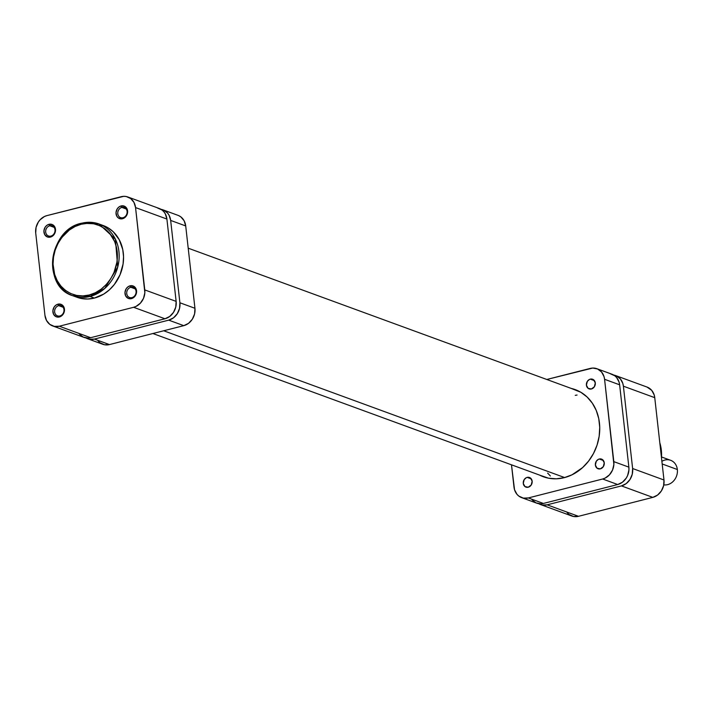 <?xml version="1.0" encoding="UTF-8"?>
<svg xmlns="http://www.w3.org/2000/svg" width="713" height="713" viewBox="0 0 713 713"><rect width="100%" height="100%" fill="white"/><g stroke="black" fill="none" stroke-linecap="round" stroke-linejoin="round"><path stroke-width="1.07" d="M58.724 305.645A5.383 4.599 -69.9 0 0 54.643 311.991A5.383 4.599 -69.9 0 0 59.883 315.966L59.393 316.964A6.667 5.686 110.1 0 1 52.914 312.044A6.667 5.686 110.1 0 1 57.958 304.184L58.724 305.645L63.083 307.241L58.724 305.645A5.383 4.599 110.1 0 1 61.158 305.752A5.383 4.599 110.1 0 1 63.956 311.011A5.383 4.599 110.1 0 1 59.883 315.966A5.383 4.599 110.1 0 1 57.45 315.859A5.383 4.599 110.1 0 1 54.66 310.601A5.383 4.599 110.1 0 1 58.724 305.645L57.958 304.184L55.81 305.235L54.09 307.098L52.878 310.77L53.627 314.38L56.069 316.706L59.393 316.964L62.477 315.075L63.876 312.9L64.446 309.103L63.733 306.768L61.282 304.442L57.958 304.184A6.667 5.686 110.1 0 1 64.446 309.103A6.667 5.686 110.1 0 1 59.393 316.964L59.883 315.966A5.383 4.599 -69.9 0 0 63.965 309.62A5.383 4.599 -69.9 0 0 58.724 305.645M130.827 287.277A5.383 4.599 -69.9 0 0 126.745 293.631A5.383 4.599 -69.9 0 0 131.985 297.606L131.495 298.604A6.667 5.686 110.1 0 1 125.007 293.685A6.667 5.686 110.1 0 1 130.06 285.824L130.827 287.277L135.185 288.872L130.827 287.277A5.383 4.599 110.1 0 1 133.26 287.384A5.383 4.599 110.1 0 1 136.058 292.642A5.383 4.599 110.1 0 1 131.985 297.606A5.383 4.599 110.1 0 1 129.552 297.499A5.383 4.599 110.1 0 1 126.754 292.241A5.383 4.599 110.1 0 1 130.827 287.277L130.06 285.824L127.912 286.867L126.192 288.729L124.98 292.41L125.729 296.011L128.171 298.346L131.495 298.604L133.652 297.553L135.969 294.54L136.548 290.744L135.835 288.409L133.384 286.082L130.06 285.824A6.667 5.686 110.1 0 1 136.548 290.744A6.667 5.686 110.1 0 1 131.495 298.604L131.985 297.606A5.383 4.599 -69.9 0 0 136.067 291.252A5.383 4.599 -69.9 0 0 130.827 287.277M121.87 207.403A5.383 4.599 -69.9 0 0 117.788 213.748A5.383 4.599 -69.9 0 0 123.028 217.723L122.538 218.722A6.667 5.686 110.1 0 1 116.05 213.802A6.667 5.686 110.1 0 1 121.103 205.941L121.87 207.403L126.219 208.998L121.87 207.403A5.383 4.599 110.1 0 1 124.294 207.51A5.383 4.599 110.1 0 1 127.092 212.768A5.383 4.599 110.1 0 1 123.028 217.723A5.383 4.599 110.1 0 1 120.595 217.617A5.383 4.599 110.1 0 1 117.797 212.358A5.383 4.599 110.1 0 1 121.87 207.403L121.103 205.941L118.946 206.993L117.235 208.856L116.023 212.527L116.763 216.137L118.251 217.893L121.397 218.891L124.686 217.679L127.012 214.666L127.591 210.87L126.878 208.535L124.427 206.209L121.103 205.941A6.667 5.686 110.1 0 1 127.591 210.87A6.667 5.686 110.1 0 1 122.538 218.722L123.028 217.723A5.383 4.599 -69.9 0 0 127.101 211.378A5.383 4.599 -69.9 0 0 121.87 207.403M49.767 225.763A5.383 4.599 -69.9 0 0 45.685 232.117A5.383 4.599 -69.9 0 0 50.926 236.083L50.436 237.09A6.667 5.686 110.1 0 1 43.948 232.162A6.667 5.686 110.1 0 1 49.001 224.31L49.767 225.763L54.117 227.358L49.767 225.763A5.383 4.599 110.1 0 1 52.192 225.869A5.383 4.599 110.1 0 1 54.99 231.128A5.383 4.599 110.1 0 1 50.926 236.083A5.383 4.599 110.1 0 1 48.493 235.985A5.383 4.599 110.1 0 1 45.694 230.727A5.383 4.599 110.1 0 1 49.767 225.763L49.001 224.31L46.844 225.353L45.133 227.215L43.921 230.887L44.661 234.497L47.111 236.823L50.436 237.09L53.52 235.192L54.91 233.026L55.489 229.229L54.776 226.894L52.325 224.568L49.001 224.31A6.667 5.686 110.1 0 1 55.489 229.229A6.667 5.686 110.1 0 1 50.436 237.09L50.926 236.083A5.383 4.599 -69.9 0 0 55.008 229.738A5.383 4.599 -69.9 0 0 49.767 225.763M75.302 296.581L81.398 298.506L87.833 299.014L94.357 298.079L89.963 296.465A1.283 0.579 -104.3 0 1 89.205 295.013C80.016 298.809 56.657 293.836 53.288 267.749C50.783 241.449 71.755 225.183 81.264 224.23C90.444 220.424 113.804 225.397 117.182 251.484C119.677 277.785 98.706 294.05 89.205 295.013A1.283 0.579 75.7 0 0 89.963 296.465L104.775 288.435L117.716 267.09L115.399 239.167L98.991 223.98L81.754 223.231A1.283 0.579 75.7 0 0 81.567 223.214A1.283 0.579 75.7 0 0 81.264 224.23L87.574 223.321L93.786 223.811L99.677 225.673L105.016 228.837L109.588 233.187L114.65 241.555L116.638 248.053L117.413 254.987L116.959 262.108L114 272.518L110.631 278.89L106.282 284.523L101.121 289.202L95.355 292.74L89.205 295.013L82.895 295.913L76.674 295.432L70.783 293.569L65.453 290.396L60.872 286.047L57.236 280.681L54.669 274.505L53.047 264.247L53.511 257.126L55.186 250.111L58.02 243.454L61.897 237.42L69.339 230.032L75.106 226.493L81.264 224.23A1.283 0.579 -104.3 0 1 81.567 223.214A1.283 0.579 -104.3 0 1 81.754 223.231A38.19 32.602 110.1 0 1 98.991 223.98A38.19 32.602 110.1 0 1 118.839 261.297A38.19 32.602 110.1 0 1 89.963 296.465L94.357 298.079A38.19 32.602 -69.9 0 0 123.233 262.901A38.19 32.602 -69.9 0 0 103.376 225.593L98.991 223.98L81.576 223.214C48.814 229.452 41.684 286.546 72.726 295.717A38.19 32.602 110.1 0 1 52.851 258.587A38.19 32.602 110.1 0 1 81.425 223.312M79.33 334.121L83.287 337.115L88.127 338.06L90.64 337.695L59.295 326.215A14.741 12.584 110.1 0 1 52.637 325.93A14.741 12.584 110.1 0 1 44.946 315.333L35.712 232.999L36.078 227.34L38.333 222.055L40.062 219.809L44.429 216.52L46.889 215.62L123.723 196.333L126.21 196.521L130.693 198.535L133.973 202.412L135.55 207.572L144.846 292.731L143.518 298.31L140.434 303.105L136.067 306.385L133.607 307.294L59.295 326.215L54.286 326.385L49.803 324.379L46.523 320.494L44.946 315.333L35.712 232.999A14.741 12.584 110.1 0 1 46.889 215.62L121.21 196.69A14.741 12.584 110.1 0 1 127.859 196.984A14.741 12.584 110.1 0 1 135.55 207.572L166.904 219.051L165.318 213.891L163.865 211.752L162.047 210.014L157.564 208M72.726 295.717L89.963 296.465A38.19 32.602 110.1 0 1 72.726 295.717L77.12 297.321A38.19 32.602 -69.9 0 0 94.357 298.079L103.777 294.059L109.454 289.781L114.392 284.425L120.016 274.799L123.073 264.033L123.545 256.671L122.743 249.488L119.214 239.666L113.198 231.716L108.046 227.803L103.349 225.575M52.637 325.93L83.991 337.401A14.741 12.584 -69.9 0 0 90.64 337.695L59.295 326.215L133.607 307.294L164.961 318.773L90.64 337.695L164.961 318.773L169.721 316.447L173.517 312.33L175.772 307.045L176.138 301.385L166.904 219.051L176.138 301.385L144.784 289.915L135.55 207.572L166.904 219.051A14.741 12.584 -69.9 0 0 159.213 208.463L127.859 196.984M133.607 307.294L164.961 318.773A14.741 12.584 -69.9 0 0 176.138 301.385L144.784 289.915A14.741 12.584 110.1 0 1 133.607 307.294M163.696 330.77L564.651 477.567L163.696 330.77M577.067 395.047L575.248 395.35M547.646 473.102L550.374 475.99M659.81 442.809L661.468 457.559A38.19 32.602 -69.9 0 0 659.81 442.809M567.174 512.727L569.001 514.465L573.484 516.479L578.493 516.31L652.814 497.38L657.573 495.063L661.37 490.945L663.616 485.66L663.981 480.001L654.748 397.667L654.195 394.975L651.718 390.359L647.003 387.052M615.702 375.599A14.741 12.584 110.1 0 1 623.394 386.188L654.748 397.667L663.981 480.001L632.627 468.521L623.394 386.188L654.748 397.667A14.741 12.584 -69.9 0 0 647.056 387.07L615.702 375.599A14.741 12.584 110.1 0 0 613.759 375.083L616.406 375.885L620.363 378.879L622.841 383.496L623.394 386.188L632.627 468.521L632.262 474.181L630.016 479.466L626.219 483.583L621.46 485.901L547.138 504.831L542.138 505L538.671 503.672A14.741 12.584 110.1 0 0 540.481 504.537A14.741 12.584 110.1 0 0 547.138 504.831L578.493 516.31L652.814 497.38L621.46 485.901L547.138 504.831L578.493 516.31A14.741 12.584 -69.9 0 1 571.835 516.016L540.481 504.537M663.981 480.001L632.627 468.521A14.741 12.584 110.1 0 1 621.46 485.901L652.814 497.38A14.741 12.584 -69.9 0 0 663.981 480.001M661.887 461.302A12.816 10.936 110.1 0 1 677.35 469.519A12.816 10.936 -69.9 0 0 670.666 460.313L661.833 457.078M662.181 463.967L677.35 469.519L662.181 463.967M663.785 484.867A12.816 10.936 -69.9 0 0 677.35 469.519A12.816 10.936 110.1 0 1 663.785 484.867M527.157 477.38L531.31 478.904L527.157 477.38L526.301 477.701L524.18 479.617L523.271 483.432L524.964 486.569L528.262 487.211A5.125 4.376 110.1 0 1 525.944 487.113A5.125 4.376 110.1 0 1 523.289 482.104A5.125 4.376 110.1 0 1 527.157 477.38A5.125 4.376 110.1 0 1 529.474 477.487A5.125 4.376 110.1 0 1 532.139 482.496A5.125 4.376 110.1 0 1 528.262 487.211L531.238 484.974L532.148 481.168L530.463 478.022L527.157 477.38M599.259 459.02L603.412 460.536L599.259 459.02L598.403 459.332L596.282 461.258L595.373 465.063L597.066 468.209L600.364 468.851A5.125 4.376 110.1 0 1 598.047 468.753A5.125 4.376 110.1 0 1 595.391 463.744A5.125 4.376 110.1 0 1 599.259 459.02A5.125 4.376 110.1 0 1 601.576 459.119A5.125 4.376 110.1 0 1 604.241 464.127A5.125 4.376 110.1 0 1 600.364 468.851L603.341 466.614L604.25 462.808L602.565 459.662L599.259 459.02M590.302 379.147L594.446 380.662L590.302 379.147L589.446 379.459L587.325 381.384L586.416 385.189L588.109 388.335L591.407 388.977A5.125 4.376 110.1 0 1 589.09 388.87A5.125 4.376 110.1 0 1 586.425 383.861A5.125 4.376 110.1 0 1 590.302 379.147A5.125 4.376 110.1 0 1 592.619 379.245A5.125 4.376 110.1 0 1 595.284 384.254A5.125 4.376 110.1 0 1 591.407 388.977L594.384 386.74L595.293 382.926L593.599 379.788L590.302 379.147M564.268 477.665A46.398 39.598 110.1 0 1 543.333 476.747A46.398 39.598 110.1 0 1 539.518 475.081L548.529 478.191L556.345 478.806L564.268 477.665L572.013 474.813L582.61 467.594L588.617 461.079L593.492 453.495L597.048 445.135L599.161 436.303L599.731 427.363L598.76 418.638L596.264 410.483L592.343 403.193L587.155 397.052L580.899 392.302L571.238 388.425A46.398 39.598 110.1 0 1 575.231 389.61A46.398 39.598 110.1 0 1 599.348 434.939A46.398 39.598 110.1 0 1 564.268 477.665M610.292 373.755L614.775 375.769L616.602 377.507L619.08 382.115L619.633 384.806A14.741 12.584 -69.9 0 0 611.941 374.218L596.897 368.71A14.741 12.584 110.1 0 0 590.239 368.416L546.809 379.476L592.761 368.051L597.592 368.995L601.549 371.999L604.027 376.607L604.579 379.298L619.633 384.806L628.866 467.149L613.813 461.632L604.579 379.298L613.884 464.457L612.547 470.036L609.463 474.831L605.105 478.111L602.645 479.011L617.699 484.528L543.377 503.449L528.324 497.941L602.645 479.011L528.324 497.941L523.324 498.111L518.841 496.096L517.014 494.359L514.536 489.751L511.488 464.814L513.984 487.059A14.741 12.584 110.1 0 0 521.675 497.647A14.741 12.584 110.1 0 0 528.324 497.941L543.377 503.449L540.855 503.815L536.024 502.879L532.067 499.875M596.897 368.71A14.741 12.584 110.1 0 1 604.579 379.298L619.633 384.806L628.866 467.149L628.928 469.965L627.6 475.544L626.255 478.093L622.458 482.211L617.699 484.528L543.377 503.449A14.741 12.584 -69.9 0 1 536.72 503.164L521.675 497.647M628.866 467.149L613.813 461.632A14.741 12.584 110.1 0 1 602.645 479.011L617.699 484.528A14.741 12.584 -69.9 0 0 628.866 467.149M98.144 341.001L99.972 342.739L104.454 344.753L109.454 344.584L94.41 339.076A14.741 12.584 110.1 0 1 87.752 338.782A14.741 12.584 110.1 0 1 85.934 337.917L89.401 339.245L94.41 339.076L168.723 320.146L183.776 325.654L109.454 344.584L94.41 339.076L168.723 320.146L173.491 317.829L177.279 313.711L179.533 308.426L179.899 302.767L170.665 220.433L185.71 225.941L194.943 308.274L179.899 302.767L170.665 220.433L169.088 215.273L167.635 213.125L163.678 210.121L161.031 209.328A14.741 12.584 110.1 0 1 162.974 209.836A14.741 12.584 110.1 0 1 170.665 220.433L185.71 225.941L184.132 220.78L180.852 216.904L178.722 215.638M87.752 338.782L102.806 344.29A14.741 12.584 -69.9 0 0 109.454 344.584L183.776 325.654L188.535 323.337L192.332 319.219L194.587 313.934L194.943 308.274L185.71 225.941A14.741 12.584 -69.9 0 0 178.018 215.353L162.974 209.836M168.723 320.146L183.776 325.654A14.741 12.584 -69.9 0 0 194.943 308.274L179.899 302.767A14.741 12.584 110.1 0 1 168.723 320.146M579.045 391.285L188.205 248.186M547.326 477.933L152.885 333.524M659.694 441.757L661.664 459.306"/></g></svg>
